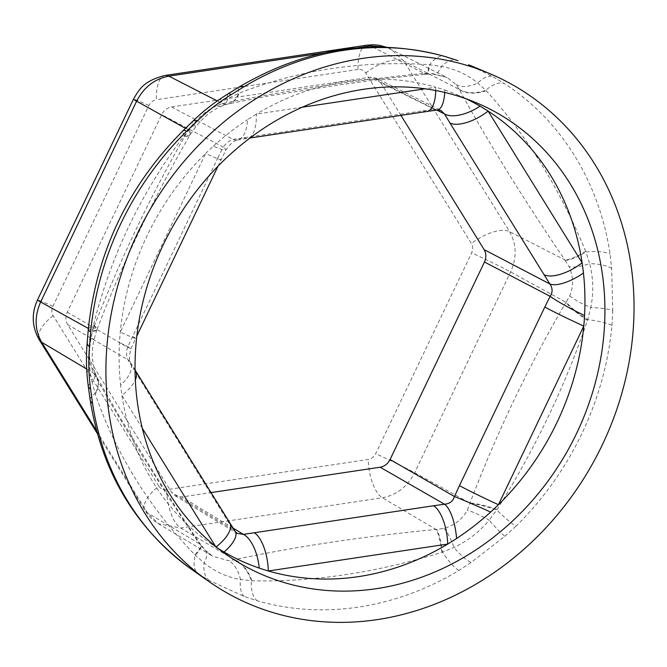 <?xml version="1.0" encoding="UTF-8"?>
<svg xmlns="http://www.w3.org/2000/svg" width="667" height="667" viewBox="0 0 667 667"><rect width="100%" height="100%" fill="white"/><g stroke="black" fill="none" stroke-linecap="round" stroke-linejoin="round"><path stroke-width="0.5" stroke-dasharray="3.33 2.5" d="M86.677 369.034L93.563 373.136A32.133 20.177 152 0 1 96.907 377.172A32.133 20.177 152 0 1 95.306 394.172C116 453.985 149.166 507.504 194.806 554.719A32.133 6.912 -34.8 0 0 200.6 544.43A32.133 6.912 -34.8 0 0 199.25 543.663C158.946 483.808 123.712 426.963 93.563 373.136L91.546 367.575C88.953 358.796 88.703 349.066 90.787 338.369L92.455 330.724C119.36 260.997 151.342 194.072 188.419 129.948L193.263 123.962C200.275 115.658 208.079 109.596 216.667 105.786L222.411 103.56C284.367 90.795 351.584 80.715 424.054 73.32L432.008 73.487L447.132 77.547L456.178 84.526L459.154 89.336A32.133 20.127 -27.4 0 0 486.193 90.737L477.722 83.033C467.334 74.471 455.236 68.951 441.429 66.467L429.031 64.649C362.681 60.372 299.4 69.86 239.195 93.13L227.847 98.508C214.682 104.944 202.968 114.04 192.705 125.788A32.133 7.987 46.4 0 1 193.013 121.052M96.582 430.832L147.382 512.798L158.429 523.72L180.724 528.022L382.366 497.774C396.665 495.056 407.429 486.702 414.657 472.711L510.622 271.936C516.958 257.47 516.608 244.047 509.563 231.649L403.877 61.122L390.77 49.066L386.085 47.14M437.302 110.022A32.133 11.047 82.6 0 1 434.184 109.221L440.912 110.43L376.105 78.139L369.943 77.214L171.586 106.962C167.192 107.787 163.89 110.355 161.664 114.666L67.267 312.173C65.308 316.608 65.416 320.727 67.592 324.546L171.552 492.296L174.912 495.648L181.799 496.973L211.03 492.588M400.942 115.374L380.182 81.891L376.105 78.139M435.743 90.529A32.133 12.906 -98.5 0 0 435.734 87.202A257.087 225.071 -61.1 0 1 444.831 90.078A32.133 11.047 82.6 0 1 444.731 92.455M444.831 90.078A257.087 225.071 -61.1 0 1 456.895 94.664A257.087 225.071 -61.1 0 1 466.2 98.833M135.643 370.944A32.133 13.932 -31.8 0 0 133.367 368.751L127.831 359.663C126.313 356.228 126.205 352.109 127.505 347.29L217.876 157.804A32.133 1.026 -154.5 0 1 221.027 159.838A32.133 1.026 -154.5 0 1 205.636 153.485A257.087 225.071 -61.1 0 1 213.415 146.131A32.133 2.868 27.3 0 0 225.913 150A32.133 2.868 27.3 0 0 223.195 147.082C226.096 143.122 229.398 140.554 233.117 139.386L423.178 110.772A32.133 12.906 -98.5 0 0 426.897 111.481M174.912 495.648L237.077 533.375L233.217 529.715A32.133 12.073 147.3 0 1 235.234 531.482M243.805 137.677A32.133 12.906 -98.5 0 0 247.524 138.386L247.524 138.386A32.133 12.906 -98.5 0 0 256.361 114.107A257.087 225.071 -61.1 0 1 435.734 87.202L425.121 88.794M218.226 548.524A257.087 225.071 -61.1 0 1 215.941 547.065A32.133 13.932 -31.8 0 0 216.166 546.89M229.656 522.636A32.133 13.932 -31.8 0 0 227.372 520.443L133.367 368.751M171.586 106.962L233.117 139.386A32.133 14.707 -99.7 0 0 237.469 139.995A32.133 14.707 -99.7 0 0 237.477 139.995A32.133 14.707 -99.7 0 0 247.482 119.685A257.087 225.071 -61.1 0 1 256.361 114.107L302.218 107.229M215.499 546.348L215.941 547.065A257.087 225.071 -61.1 0 1 209.738 542.88A257.087 225.071 -61.1 0 1 121.928 395.373A32.133 13.932 -31.8 0 0 135.343 379.898M217.984 166.216L225.913 150A32.133 2.868 27.3 0 0 225.913 149.992C230.332 143.814 234.184 140.479 237.469 139.995M213.415 146.131A257.087 225.071 -61.1 0 1 247.482 119.685M67.592 324.546L127.831 359.663A32.133 15.733 149.1 0 1 130.382 362.298A32.133 15.733 149.1 0 1 130.382 362.306A32.133 15.733 149.1 0 1 120.61 385.142A257.087 225.071 -61.1 0 1 119.493 342.63A257.087 225.071 -61.1 0 1 120.277 332.083A257.087 225.071 -61.1 0 1 205.636 153.485L120.277 332.083A32.133 1.026 -154.5 0 0 135.668 338.444L136.852 335.96M142.321 428.272L121.928 395.373A257.087 225.071 -61.1 0 1 120.61 385.142M67.267 312.173L127.505 347.29A32.133 0.809 -156.2 0 0 131.057 348.449L131.057 348.449A32.133 0.809 -156.2 0 0 119.493 342.63M132.516 336.401A32.133 1.026 -154.5 0 1 135.668 338.444L131.057 348.449C129.156 355.861 128.931 360.472 130.382 362.298L135.051 369.985M191.287 569.134A289.128 253.127 118.9 0 0 198.191 573.795A32.133 15.499 122.9 0 1 195.298 555.227A32.133 7.037 -35.4 0 0 200.892 544.847L200.6 544.43C180.682 515.124 162.198 486.468 145.139 458.479L119.793 417.058L96.915 377.172A32.133 20.177 152 0 1 96.915 377.172L96.79 376.947A32.133 20.06 152.8 0 1 96.79 376.947A32.133 20.06 152.8 0 1 95.106 393.555L95.306 394.172M366.817 45.189A32.133 12.906 -98.5 0 0 357.987 69.468C361.289 69.143 363.865 70.327 365.724 73.003L471.402 243.53C472.995 246.415 473.078 249.525 471.652 252.876L375.688 453.652C373.987 456.862 371.494 458.804 368.201 459.471L166.55 489.711C163.257 490.045 160.68 488.869 158.821 486.185A32.133 13.932 -31.8 0 0 145.106 510.614L145.106 510.614A32.133 13.932 -31.8 0 0 147.382 512.798L199.25 543.663L204.41 549.683L212.548 556.153L158.429 523.72C152.81 520.302 148.366 515.933 145.106 510.614L97.315 433.508M459.013 89.019A32.133 20.16 -28.2 0 0 485.784 90.278A32.133 15.499 -57.1 0 1 504.444 83.6L492.771 76.563L468.643 64.791M456.178 84.526A32.133 18.434 -41.3 0 0 477.722 83.033A32.133 13.323 -60.8 0 1 492.771 76.563M432.008 73.487A32.133 10.43 -86.2 0 0 433.942 74.204L433.942 74.204A32.133 10.43 -86.2 0 0 441.429 66.467A32.133 17.5 109.5 0 1 457.512 60.505M424.571 73.295A32.133 6.053 -94.2 0 0 426.18 74.237L426.18 74.237A32.133 6.053 -94.2 0 0 429.748 64.699A32.133 15.233 -73.8 0 1 444.589 56.353M372.811 47.065L424.054 73.32A32.133 5.903 -94.7 0 0 425.663 74.27L425.663 74.27A32.133 5.903 -94.7 0 0 429.031 64.649M198.191 573.795L209.446 580.598L244.272 596.49L257.262 600.759A289.128 253.127 118.9 0 0 358.604 607.087A289.128 253.127 118.9 0 0 458.821 570.527L471.094 562.473L504.811 536.293A32.133 3.66 50.5 0 1 489.169 520.16L497.148 509.371C534.817 449.566 564.932 386.56 587.494 320.343L590.812 307.504A32.133 5.511 -179.6 0 1 612.748 310.455L611.647 268.384L610.08 254.052A289.128 253.127 118.9 0 0 504.444 83.6M469.868 503.535A32.133 5.661 -160.7 0 1 496.773 510.005A32.133 5.011 -134.5 0 0 516.033 526.121A289.128 253.127 118.9 0 0 611.956 325.429A32.133 6.912 5.4 0 0 587.752 319.651A32.133 7.662 -148.2 0 1 566.241 301.893L565.949 302.276C528.539 366.225 496.556 433.15 469.993 503.051L467.325 510.247C462.123 519.501 454.327 525.563 443.914 528.414L436.001 529.44C363.532 536.418 296.315 546.498 234.35 559.688L228.581 560.714L212.548 556.161L205.578 550.517A32.133 11.131 -43.9 0 0 204.41 549.683M611.956 325.429L612.748 310.455M504.811 536.293L516.033 526.121M569.801 295.84A32.133 7.304 -159.6 0 0 590.812 307.504C593.713 292.571 593.338 277.956 589.661 263.657A32.133 8.788 156.3 0 1 569.034 266.633C573.412 276.346 573.662 286.076 569.801 295.84L566.241 301.893M611.647 268.384A32.133 11.672 -3.5 0 0 589.661 263.657L585.976 251.959A32.133 10.222 171.4 0 1 610.08 254.052M565.157 260.28A32.133 6.945 145.4 0 0 585.976 251.959L585.684 251.292A32.133 6.97 144.7 0 1 564.841 259.872L569.034 266.633M585.684 251.292C559.763 188.653 526.596 135.134 486.193 90.737M587.494 320.343A32.133 7.545 -147.5 0 1 565.949 302.276L510.622 271.936A32.133 1.026 25.5 0 0 471.652 252.876M497.148 509.371A32.133 5.544 -161.3 0 0 469.993 503.051L414.657 472.711A32.133 1.026 25.5 0 0 375.688 453.652M217.275 100.934L222.411 103.56A32.133 19.185 -103.2 0 0 228.689 103.785L228.689 103.785A32.133 19.185 -103.2 0 0 239.195 93.13M222.061 103.677A32.133 19.051 -103.9 0 0 228.389 103.86A32.133 19.051 -103.9 0 0 228.389 103.852A32.133 19.051 -103.9 0 0 238.569 93.38A32.133 8.588 -121 0 1 239.912 86.543M216.667 105.786A32.133 14.774 -111.7 0 0 222.403 105.828L222.403 105.828A32.133 14.774 -111.7 0 0 227.847 98.508A32.133 5.653 -122.1 0 1 228.081 93.83M458.821 570.527A32.133 8.588 59 0 1 442.513 552.126L454.027 547.44C467.459 541.145 479.173 532.049 489.169 520.16A32.133 5.294 -149.4 0 0 467.325 510.247M193.263 123.962A32.133 2.001 -142.2 0 1 195.614 126.963L195.614 126.963A32.133 2.001 -142.2 0 1 192.705 125.788L183.842 136.093C140.829 193.088 110.714 256.095 93.497 325.112L91.071 338.444C88.419 353.518 88.803 368.134 92.213 382.291A32.133 7.345 -7.2 0 0 88.319 386.518M443.914 528.414A32.133 7.479 -105.9 0 1 454.027 547.44A32.133 9.98 -126 0 0 471.094 562.473M188.711 129.565A32.133 7.454 -147.5 0 1 190.112 134.709L190.112 134.709A32.133 7.454 -147.5 0 1 184.309 135.501A32.133 5.011 -134.5 0 1 183.075 130.657M244.272 596.49A32.133 13.173 110.2 0 1 240.445 579.473L251.959 580.807C312.906 582.183 376.188 572.695 441.804 552.334L442.513 552.126A32.133 5.936 -94.9 0 0 436.518 529.423M185.468 128.314L188.419 129.948A32.133 7.67 -148 0 1 189.82 135.176L189.82 135.176A32.133 7.67 -148 0 1 183.842 136.093M441.804 552.334A32.133 5.978 -94.3 0 0 436.001 529.44L382.366 497.774A32.133 12.906 81.5 0 1 368.201 459.471M88.327 328.998A32.133 6.912 -174.6 0 1 93.33 325.855A32.133 5.453 -161.4 0 1 96.79 329.982L94.189 339.178L91.071 338.444A32.133 9.838 -175.7 0 0 87.177 342.655M88.377 328.464L92.455 330.724A32.133 5.67 -160.9 0 0 96.973 329.448L96.973 329.448A32.133 5.67 -160.9 0 0 93.497 325.112M234.009 559.805A32.133 19.168 -103 0 1 251.334 580.807A32.133 15.233 -73.8 0 0 257.262 600.759M251.959 580.807A32.133 19.118 -103.7 0 0 234.35 559.688L180.724 528.022A32.133 12.906 -98.5 0 1 166.55 489.711M92.338 331.207A32.133 5.453 -161.4 0 0 96.79 329.982L96.973 329.448C123.103 261.973 154.052 197.215 189.82 135.176L195.614 126.963C203.827 116.642 212.756 109.596 222.403 105.828L228.689 103.785L266.55 96.306L335.234 85.493L387.002 78.373L426.18 74.237L433.942 74.204L447.132 77.547L386.318 47.149M90.787 338.369L94.189 339.178C92.788 344.881 92.121 350.925 92.188 357.312L94.681 371.819A32.133 16.083 161.4 0 1 92.213 382.291L95.106 393.555A32.133 10.222 171.4 0 0 90.203 400.225M194.806 554.719L204.152 562.915C214.807 571.619 226.905 577.138 240.445 579.473A32.133 17.734 -89.9 0 0 228.581 560.714M91.546 367.575A32.133 16.083 161.4 0 1 94.681 371.819L96.79 376.938A32.133 20.06 152.8 0 0 93.422 372.82M209.446 580.598A32.133 17.65 -60.8 0 1 204.152 562.915A32.133 11.131 -43.9 0 0 205.578 550.517L200.892 544.847A32.133 7.037 -35.4 0 0 199.566 544.08M365.724 73.003A32.133 13.932 -31.8 0 1 403.877 61.122L459.154 89.336C488.961 143.413 524.187 200.258 564.841 259.872L509.563 231.649A32.133 13.932 -31.8 0 0 471.402 243.53M436.785 110.088L380.182 81.891M423.178 110.772L434.184 109.221L369.943 77.214M233.066 528.081L181.799 496.973M227.372 520.443L233.217 529.715L171.552 492.296M217.876 157.804L223.195 147.082L161.664 114.666M357.345 47.882L324.262 52.843M158.821 486.185L53.135 315.658C51.542 312.773 51.459 309.655 52.885 306.311L148.849 105.536C150.55 102.318 153.043 100.383 156.336 99.716A32.133 12.906 81.5 0 1 165.174 75.438M357.987 69.468L156.336 99.716M53.135 315.658A32.133 13.932 -31.8 0 0 39.42 340.078M52.885 306.311A32.133 1.026 25.5 0 0 37.494 299.95M148.849 105.536A32.133 1.026 25.5 0 0 133.458 99.175M237.477 139.995L249.975 138.019M209.738 542.88L226.463 554.627M456.895 94.664L475.754 102.535"/><path stroke-width="1" d="M386.085 47.14L370.535 45.906L372.811 47.065M444.731 92.455A32.133 11.047 82.6 0 1 437.302 110.022L440.912 110.43L444.43 113.899A32.133 15.716 -30.7 0 0 480.015 106.145A257.087 225.071 -61.1 0 1 488.119 111.114A257.087 225.071 -61.1 0 1 582.124 262.806A257.087 225.071 -61.1 0 1 583.45 273.036A32.133 12.089 147.2 0 1 549.816 283.942C552.71 288.136 552.818 292.263 550.142 296.323A32.133 2.835 27.4 0 0 584.559 315.549A257.087 225.071 -61.1 0 1 583.783 326.096A257.087 225.071 -61.1 0 1 498.424 504.694A257.087 225.071 -61.1 0 1 490.645 512.048A257.087 225.071 -61.1 0 1 456.57 538.494A257.087 225.071 -61.1 0 1 447.699 544.072A32.133 12.906 -98.5 0 0 433.525 505.761L243.455 534.392A32.133 14.691 80.2 0 1 259.221 568.092A257.087 225.071 -61.1 0 1 224.037 552.034A257.087 225.071 -61.1 0 1 218.226 548.524M211.03 492.588L380.157 467.217C384.542 466.4 387.852 463.832 390.07 459.521L484.467 262.014C486.426 257.579 486.318 253.452 484.15 249.641L400.942 115.374M484.467 262.014L550.142 296.323L544.814 307.037A32.133 1.026 -154.5 0 0 583.783 326.096L498.424 504.694A32.133 1.026 -154.5 0 1 459.455 485.634L454.452 496.531A32.133 0.775 23.7 0 1 490.645 512.048M583.45 273.036A257.087 225.071 -61.1 0 1 584.559 315.549M543.964 274.687A32.133 13.932 -31.8 0 0 582.124 262.806L488.119 111.114A32.133 13.932 -31.8 0 1 449.958 122.995L549.816 283.942L484.15 249.641M390.07 459.521L454.452 496.531C452.926 501.251 449.625 503.818 444.53 504.227A32.133 11.064 82.7 0 1 456.57 538.494M259.221 568.092A257.087 225.071 -61.1 0 0 268.326 570.977L447.699 544.072A257.087 225.071 -61.1 0 1 268.326 570.977A32.133 12.906 -98.5 0 0 254.152 532.666M437.302 110.022L426.905 111.481A32.133 12.906 -98.5 0 0 435.743 90.529M466.2 98.833A257.087 225.071 -61.1 0 1 480.015 106.145M249.975 138.019L426.897 111.481A32.133 12.906 -98.5 0 0 426.905 111.481M216.166 546.89A32.133 13.932 -31.8 0 0 229.656 522.636L235.234 531.482A32.133 12.073 147.3 0 1 235.234 531.491A32.133 12.073 147.3 0 1 224.037 552.034M233.066 528.081L243.455 534.392L237.077 533.375L235.234 531.491M229.656 522.636L135.643 370.944A32.133 13.932 -31.8 0 1 135.343 379.898M376.522 588.661A259.305 227.013 -61.1 0 1 226.463 554.627A259.305 227.013 -61.1 0 1 165.208 240.787A259.305 227.013 -61.1 0 1 454.41 95.006A259.305 227.013 -61.1 0 1 475.754 102.535A259.305 227.013 -61.1 0 1 599.283 365.983A259.305 227.013 -61.1 0 1 376.522 588.661M324.262 52.843L168.893 76.146C154.602 78.864 143.839 87.219 136.602 101.209L185.468 128.314M444.589 56.353L457.512 60.505A32.133 17.5 109.5 0 1 457.954 60.672L445.364 56.628A32.133 15.233 -73.8 0 0 444.589 56.353L444.589 56.353C374.829 37.569 306.603 47.624 239.912 86.543L228.081 93.83C214.482 102.301 202.793 111.372 193.013 121.052L193.013 121.052A32.133 7.987 46.4 0 1 197.415 120.869L186.602 131.274A32.133 5.011 -134.5 0 0 183.075 130.657L183.075 130.657C128.156 186.035 96.573 252.143 88.327 328.998L87.177 342.655A32.133 9.838 -175.7 0 1 87.177 342.655C85.935 357.095 86.318 371.719 88.319 386.518L88.319 386.518A32.133 7.345 -7.2 0 0 90.57 388.778L92.546 403.335A32.133 10.222 171.4 0 1 90.203 400.225L90.203 400.225C101.893 472.253 135.584 528.556 191.287 569.134L208.671 581.349A291.446 255.144 -61.1 0 1 146.548 215.783A291.446 255.144 -61.1 0 1 488.861 73.228A291.446 255.144 -61.1 0 1 627.697 369.326A291.446 255.144 -61.1 0 1 377.33 619.601A291.446 255.144 -61.1 0 1 208.671 581.349M457.512 60.505L457.954 60.672M445.364 56.628A289.128 253.127 118.9 0 0 243.805 86.86L231.132 94.689C218.776 102.318 207.537 111.039 197.415 120.869M186.602 131.274A289.128 253.127 118.9 0 0 90.679 331.966L89.47 346.715C88.302 360.564 88.669 374.587 90.57 388.778M243.805 86.86A32.133 8.588 -121 0 0 239.912 86.543M231.132 94.689A32.133 5.653 -122.1 0 0 228.081 93.83M90.679 331.966A32.133 6.912 -174.6 0 1 88.327 328.998M97.315 433.508L39.42 340.078C31.908 327.047 31.266 313.673 37.494 299.95L133.458 99.175A32.133 1.026 25.5 0 0 136.602 101.209L40.645 301.984C34.309 316.45 34.659 329.882 41.696 342.271L86.677 369.034M89.47 346.715A32.133 9.838 -175.7 0 1 87.177 342.663M449.958 122.995L444.43 113.899L436.785 110.088M544.814 307.037L459.455 485.634M433.525 505.761L444.53 504.227L380.157 467.217M425.121 88.794L302.218 107.229M142.321 428.272L215.499 546.348M133.458 99.175C138.969 89.945 143.172 80.865 165.174 75.438L165.174 75.438A32.133 12.906 81.5 0 1 168.893 76.146L217.275 100.934M165.174 75.438L366.817 45.189A32.133 12.906 -98.5 0 1 370.535 45.906L357.345 47.882M92.546 403.335A289.128 253.127 118.9 0 0 191.287 569.134M37.494 299.95A32.133 1.026 25.5 0 0 40.645 301.984L88.377 328.464M39.42 340.078A32.133 13.932 -31.8 0 0 41.696 342.271L96.582 430.832M135.051 369.985L135.643 370.944M136.852 335.96L217.984 166.216M366.817 45.189L373.095 44.756L378.839 45.231L386.318 47.149M468.634 64.782L488.861 73.228M88.319 386.518L90.203 400.225M193.013 121.052L183.075 130.657"/></g></svg>
